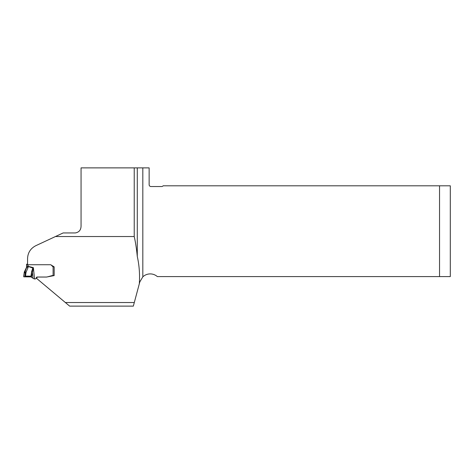 <?xml version="1.0" encoding="UTF-8"?>
<svg xmlns="http://www.w3.org/2000/svg" width="474" height="474" viewBox="0 0 474 474"><rect width="100%" height="100%" fill="white"/><g stroke="black" fill="none" stroke-linecap="round" stroke-linejoin="round"><path stroke-width="0.71" d="M439.546 276.591L439.546 185.808L450.3 185.808L450.3 276.591L157.332 276.591A10.754 10.754 0 0 0 142.822 276.852L139.83 281.876L139.315 283.808C139.943 274.44 139.261 265.322 137.282 256.452L137.282 167.879L142.822 167.879L142.822 276.852M65.376 302.531L134.296 302.531L133.336 306.121L69.648 306.121L36.403 278.22L36.936 277.083M137.282 256.452C136.589 249.105 135.57 242.469 134.225 236.532L55.458 236.532L35.852 245.674C30.537 248.423 27.776 252.755 27.569 258.668L27.569 264.729L50.718 264.729L54.172 266.898L54.172 275.578L46.523 277.059L37.221 277.059L36.605 278.392M139.315 283.808L134.296 302.531M137.282 167.879L81.06 167.879L81.06 226.187C80.912 230.032 78.998 232.284 75.325 232.941L63.143 232.941L55.458 236.532M439.546 185.808L163.121 185.808A1.795 1.795 0 0 1 161.687 186.525L150.928 186.525A1.795 1.795 0 0 1 149.138 184.73L149.138 167.879L142.822 167.879M134.225 236.532L134.225 167.879M37.221 277.059L37.221 277.035A0.895 0.895 180 0 0 36.409 277.551L36.036 278.351A1.078 1.072 0 0 1 35.064 278.967L33.909 278.807L30.863 276.881L25.4 276.857L26.023 272.384L25.323 272.935L24.245 272.864L24.909 272.07L25.323 272.935L24.778 276.863L23.7 276.786L24.245 272.864M26.585 265.57L26.585 267.218L24.293 272.04L23.7 276.182L24.293 272.029L24.761 271.187L24.761 271.649L24.293 272.538L24.293 272.04M54.172 266.898L54.172 275.524L52.377 275.601A1.558 1.552 180 0 0 51.974 275.655L47.536 276.84A5.611 5.599 0 0 1 46.085 277.035L37.221 277.035M53.094 275.601L53.094 266.803A1.078 1.072 0 0 1 52.691 266.554L51.121 264.984M52.543 265.873L52.691 266.027A1.078 1.072 180 0 0 53.094 266.281L53.455 266.347M53.094 266.281L53.094 266.803L54.054 266.826M23.7 276.786L23.7 276.182L23.866 276.828L30.863 276.881L30.863 276.164L25.507 276.111M25.4 276.857L24.778 276.863M30.863 276.881L31.681 271.406L32.86 267.934L33.381 267.656L31.497 277.13M31.681 271.406L32.333 271.513L33.038 278.226M24.909 272.07L26.585 267.567L26.585 264.237L27.065 264.16M28.019 264.729L28.079 267.466L26.585 267.567L26.585 267.218L24.761 271.187M26.585 264.563L27.569 264.658M34.566 278.967L33.381 267.656L26.585 265.896M27.569 264.142L27.054 264.166M26.585 266.554L28.079 266.453L33.008 268.112M24.962 271.46L26.023 272.384L28.079 267.466M52.691 266.027L52.691 266.554M53.455 266.447L53.455 266.862"/></g></svg>
